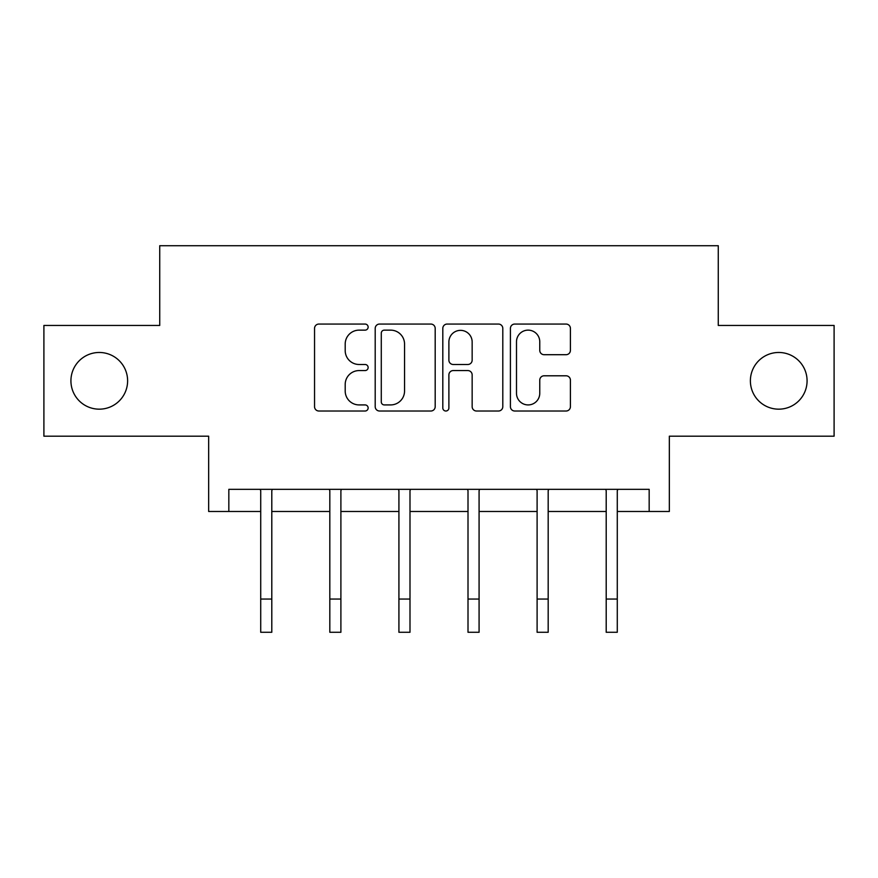 <?xml version="1.0" encoding="UTF-8"?>
<svg xmlns="http://www.w3.org/2000/svg" width="878" height="878" viewBox="0 0 878 878"><rect width="100%" height="100%" fill="white"/><g stroke="black" fill="none" stroke-linecap="round" stroke-linejoin="round"><path stroke-width="1.32" d="M750.383 380.822A28.348 28.348 0 0 0 778.731 409.17A28.348 28.348 0 0 0 807.08 380.822A28.348 28.348 0 0 0 778.731 352.473A28.348 28.348 0 0 0 750.383 380.822M70.92 380.822A28.348 28.348 0 0 0 99.269 409.17A28.348 28.348 0 0 0 127.617 380.822A28.348 28.348 0 0 0 99.269 352.473A28.348 28.348 0 0 0 70.92 380.822M368.134 327.099A3.04 3.04 0 0 0 365.083 324.059L318.89 324.059A4.346 4.346 0 0 0 314.543 328.405L314.543 406.657A4.346 4.346 0 0 0 318.89 411.014L365.083 411.014A3.04 3.04 0 0 0 368.134 407.963A3.04 3.04 0 0 0 365.083 404.923L359.113 404.923A13.916 13.916 0 0 1 345.197 391.006L345.197 384.487A13.916 13.916 0 0 1 359.113 370.571L365.083 370.571A3.04 3.04 0 0 0 368.134 367.531A3.04 3.04 0 0 0 365.083 364.491L359.113 364.491A13.916 13.916 0 0 1 345.197 350.574L345.197 344.055A13.916 13.916 0 0 1 359.113 330.139L365.083 330.139A3.04 3.04 0 0 0 368.134 327.099M228.829 511.49L228.829 489.342L649.171 489.342L649.171 511.49L669.332 511.49L669.332 436.19L834.1 436.19L834.1 325.453L718.27 325.453L718.27 245.719L159.73 245.719L159.73 325.453L43.9 325.453L43.9 436.19L208.668 436.19L208.668 511.49L260.722 511.49M566.058 354.701A4.346 4.346 0 0 0 570.415 350.355L570.415 328.405A4.346 4.346 0 0 0 566.058 324.059L514.76 324.059A4.346 4.346 0 0 0 510.414 328.405L510.414 406.657A4.346 4.346 0 0 0 514.76 411.014L566.058 411.014A4.346 4.346 0 0 0 570.415 406.657L570.415 380.141A4.346 4.346 0 0 0 566.058 375.795L544.108 375.795A4.346 4.346 0 0 0 539.761 380.141L539.761 393.289A11.633 11.633 0 0 1 528.128 404.923A11.633 11.633 0 0 1 516.494 393.289L516.494 341.772A11.633 11.633 0 0 1 528.128 330.139A11.633 11.633 0 0 1 539.761 341.772L539.761 350.355A4.346 4.346 0 0 0 544.108 354.701L566.058 354.701M435.192 328.405A4.346 4.346 0 0 0 430.846 324.059L379.548 324.059A4.346 4.346 0 0 0 375.202 328.405L375.202 406.657A4.346 4.346 0 0 0 379.548 411.014L430.846 411.014A4.346 4.346 0 0 0 435.192 406.657L435.192 328.405M447.154 324.059L498.452 324.059A4.346 4.346 0 0 1 502.798 328.405L502.798 406.657A4.346 4.346 0 0 1 498.452 411.014L476.502 411.014A4.346 4.346 0 0 1 472.155 406.657L472.155 374.928A4.346 4.346 0 0 0 467.798 370.571L453.235 370.571A4.346 4.346 0 0 0 448.888 374.928L448.888 407.963A3.04 3.04 0 0 1 445.848 411.014A3.04 3.04 0 0 1 442.808 407.963L442.808 328.405A4.346 4.346 0 0 1 447.154 324.059M271.796 511.49L329.821 511.49M340.894 511.49L398.919 511.49M409.993 511.49L468.007 511.49M479.081 511.49L537.106 511.49M548.179 511.49L606.204 511.49M617.278 511.49L649.171 511.49M384.323 330.139A3.04 3.04 0 0 0 381.282 333.19L381.282 401.883A3.04 3.04 0 0 0 384.323 404.923L390.633 404.923A13.916 13.916 0 0 0 404.549 391.006L404.549 344.055A13.916 13.916 0 0 0 390.633 330.139L384.323 330.139M472.155 341.992A11.633 11.633 0 0 0 460.522 330.358A11.633 11.633 0 0 0 448.888 341.992L448.888 360.145A4.346 4.346 0 0 0 453.235 364.491L467.798 364.491A4.346 4.346 0 0 0 472.155 360.145L472.155 341.992M260.151 489.342L260.722 490.725L260.722 599.059L271.796 599.059L271.796 490.725L272.356 489.342M260.722 599.059L260.722 632.281L271.796 632.281L271.796 599.059M329.25 489.342L329.821 490.725L329.821 599.059L340.894 599.059L340.894 490.725L341.454 489.342M329.821 599.059L329.821 632.281L340.894 632.281L340.894 599.059M398.349 489.342L398.919 490.725L398.919 599.059L409.993 599.059L409.993 490.725L410.553 489.342M398.919 599.059L398.919 632.281L409.993 632.281L409.993 599.059M467.447 489.342L468.007 490.725L468.007 599.059L479.081 599.059L479.081 490.725L479.651 489.342M468.007 599.059L468.007 632.281L479.081 632.281L479.081 599.059M536.546 489.342L537.106 490.725L537.106 599.059L548.179 599.059L548.179 490.725L548.75 489.342M537.106 599.059L537.106 632.281L548.179 632.281L548.179 599.059M605.644 489.342L606.204 490.725L606.204 599.059L617.278 599.059L617.278 490.725L617.849 489.342M606.204 599.059L606.204 632.281L617.278 632.281L617.278 599.059"/></g></svg>
